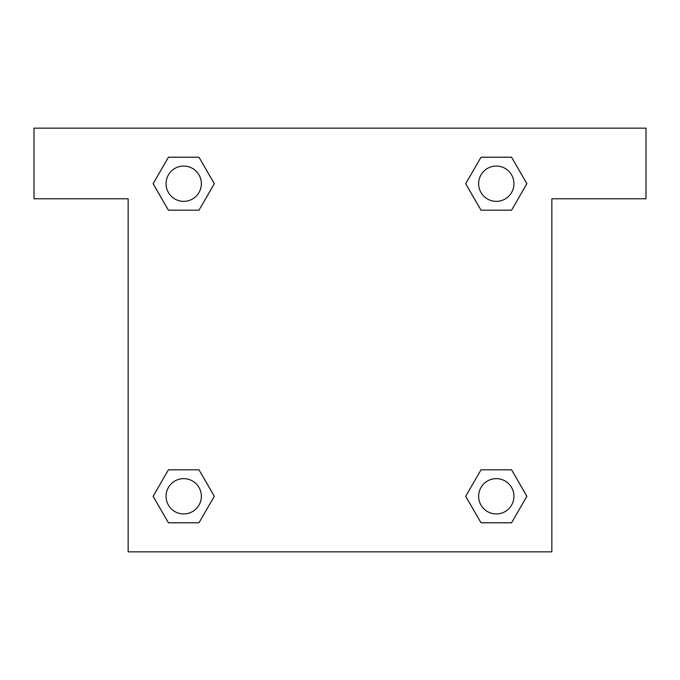 <?xml version="1.0" encoding="UTF-8"?>
<svg xmlns="http://www.w3.org/2000/svg" width="680" height="680" viewBox="0 0 680 680"><rect width="100%" height="100%" fill="white"/><g stroke="black" fill="none" stroke-linecap="round" stroke-linejoin="round"><path stroke-width="1.02" d="M492.243 210.188L511.581 210.188L481.006 210.188L465.715 183.702L481.006 157.225L511.581 157.225L526.873 183.702L511.581 210.188L481.006 210.188L492.243 210.188L481.006 210.188L466.344 184.858A200.073 200.073 0 0 1 466.421 184.926M511.581 469.812L481.006 469.812L511.581 469.812L526.873 496.298L511.581 522.775L481.006 522.775L465.715 496.298L481.006 469.812L511.581 469.812L526.906 496.272M187.756 210.188L168.419 210.188L198.994 210.188L168.419 210.188L153.127 183.702L168.419 157.225L198.994 157.225L214.285 183.702L198.994 210.188L187.756 210.188L198.994 210.188L213.656 184.858M187.756 469.812L168.419 469.812L198.994 469.812L214.285 496.298L198.994 522.775L168.419 522.775L153.127 496.298L168.419 469.812L198.994 469.812L187.756 469.812L198.994 469.812L213.656 495.142A200.073 200.073 0 0 1 213.579 495.074M646 128.155L34 128.155L34 198.772L128.155 198.772L128.155 551.846L551.846 551.846L551.846 198.772L646 198.772L646 128.155M168.419 210.188L153.094 183.727M198.994 157.225L168.419 157.225L198.994 157.225L214.319 183.685M198.994 469.812L214.319 496.272M168.419 522.775L198.994 522.775L168.419 522.775L153.094 496.315M481.006 522.775L511.581 522.775L481.006 522.775L465.681 496.315M481.006 210.188L465.681 183.727M511.581 157.225L481.006 157.225L511.581 157.225L526.906 183.685M513.952 496.298A17.654 17.654 0 0 0 487.466 481.006A17.654 17.654 0 0 0 487.466 511.581A17.654 17.654 0 0 0 513.952 496.298M201.356 496.298A17.654 17.654 0 0 0 174.879 481.006A17.654 17.654 0 0 0 174.879 511.581A17.654 17.654 0 0 0 201.356 496.298M513.952 183.702A17.654 17.654 0 0 0 487.466 168.419A17.654 17.654 0 0 0 487.466 198.994A17.654 17.654 0 0 0 513.952 183.702M201.356 183.702A17.654 17.654 0 0 0 174.879 168.419A17.654 17.654 0 0 0 174.879 198.994A17.654 17.654 0 0 0 201.356 183.702M481.006 469.812L492.243 469.812"/></g></svg>
